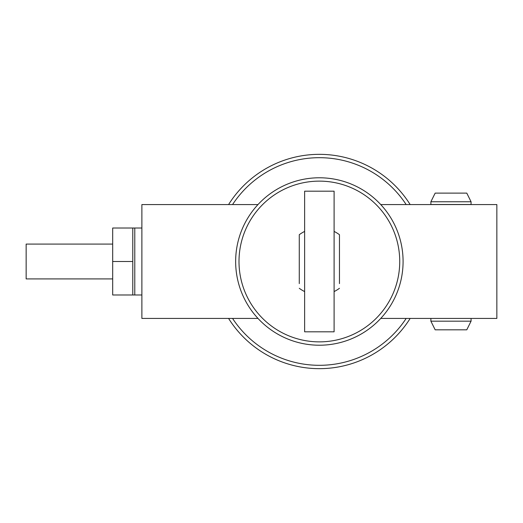 <?xml version="1.0" encoding="UTF-8"?>
<svg xmlns="http://www.w3.org/2000/svg" width="523" height="523" viewBox="0 0 523 523"><rect width="100%" height="100%" fill="white"/><g stroke="black" fill="none" stroke-linecap="round" stroke-linejoin="round"><path stroke-width="0.78" d="M430.88 201.76L430.88 204.506L471.066 204.506L471.066 201.76L430.88 201.76L435.169 193.118L466.778 193.118L471.066 201.76M380.751 318.429L496.85 318.429L496.85 204.571L380.751 204.571M257.983 204.571L141.883 204.571L141.883 318.429L257.983 318.429M334.099 331.824L334.099 191.176L304.634 191.176L304.634 331.824L334.099 331.824M339.46 261.5L339.46 234.709L339.46 261.5M339.46 239.397L339.46 283.603L339.46 239.397M299.274 283.603L299.274 239.397L299.274 283.603M304.634 231.428A33.485 33.485 0 0 0 299.274 234.709L299.274 261.5M228.577 318.429A107.163 107.163 0 0 0 410.156 318.429M410.156 204.571A107.163 107.163 0 0 0 228.577 204.571M232.558 204.571A103.809 103.809 0 0 1 406.175 204.571M406.175 318.429A103.809 103.809 0 0 1 232.558 318.429M235.651 261.5A83.719 83.719 0 0 0 319.363 345.219A83.719 83.719 0 0 0 403.083 261.5A83.719 83.719 0 0 0 319.363 177.781A83.719 83.719 0 0 0 235.651 261.5M238.998 261.5A80.372 80.372 0 0 1 319.363 181.128A80.372 80.372 0 0 1 399.735 261.5A80.372 80.372 0 0 1 319.363 341.872A80.372 80.372 0 0 1 238.998 261.5M435.169 329.817L466.778 329.817L471.066 321.174L430.88 321.174L435.169 329.817M141.883 294.985L132.777 294.985L132.777 228.015L141.883 228.015M132.777 294.985L112.68 294.985L112.68 228.015L132.777 228.015M112.68 261.5L132.777 261.5M134.784 228.015L134.784 294.985M112.68 244.084L26.15 244.084L26.15 278.916L112.68 278.916M471.066 321.174L471.066 318.429M334.099 291.573A33.485 33.485 0 0 0 339.46 288.291M339.46 234.709A33.485 33.485 0 0 0 334.099 231.428M299.274 288.291A33.485 33.485 0 0 0 304.634 291.573M430.88 318.429L430.88 321.174"/></g></svg>
